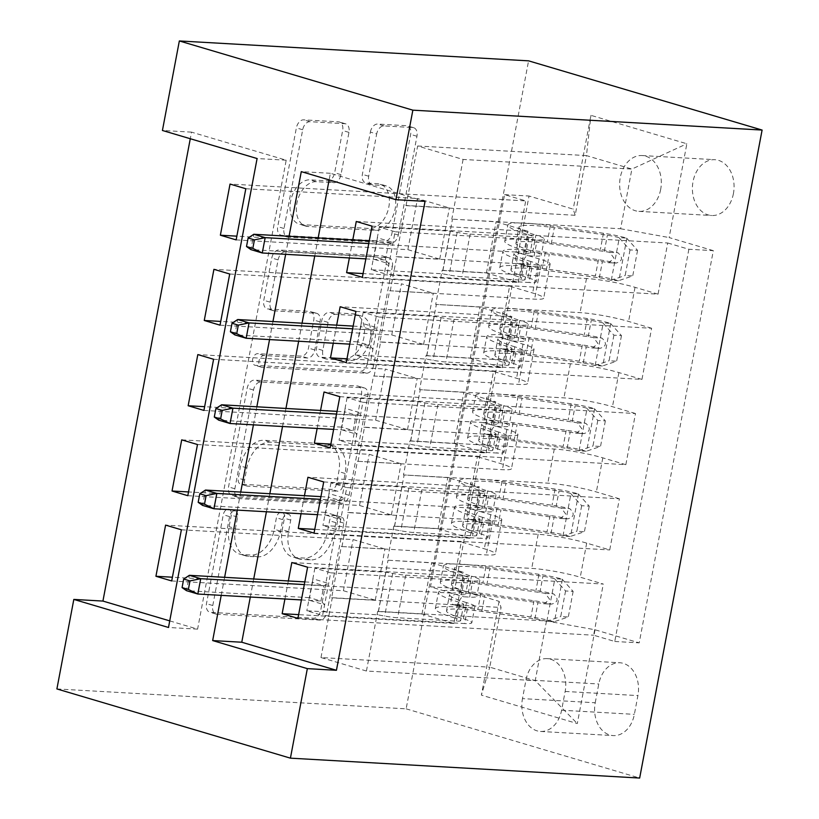 <?xml version="1.0" encoding="UTF-8"?>
<svg xmlns="http://www.w3.org/2000/svg" width="819" height="819" viewBox="0 0 819 819"><rect width="100%" height="100%" fill="white"/><g stroke="black" fill="none" stroke-linecap="round" stroke-linejoin="round"><path stroke-width="0.61" stroke-dasharray="4.09 3.07" d="M334.654 515.161A5.999 3.941 -73.5 0 1 335.247 515.264A5.999 3.941 -73.5 0 1 337.541 521.242L320.741 610.165A8.579 5.641 -73.5 0 1 313.452 618.212L210.606 612.356A8.579 5.641 -73.5 0 1 209.756 612.202A8.579 5.641 -73.5 0 1 206.48 603.664L223.28 514.741A5.999 3.941 -73.5 0 1 228.388 509.111A5.999 3.941 -73.5 0 1 228.982 509.213A5.999 3.941 -73.5 0 1 231.275 515.192L229.105 526.699A27.436 18.038 -73.5 0 0 239.588 554.053A27.436 18.038 -73.5 0 0 242.322 554.524L250.89 555.016A27.436 18.038 -73.5 0 0 274.242 529.269L276.412 517.762A5.999 3.941 -73.5 0 1 281.521 512.131A5.999 3.941 -73.5 0 1 282.115 512.244A5.999 3.941 -73.5 0 1 284.408 518.222L282.238 529.729A27.436 18.038 -73.5 0 0 292.721 557.074A27.436 18.038 -73.5 0 0 295.454 557.555L304.033 558.036A27.436 18.038 -73.5 0 0 327.375 532.299L329.545 520.792A5.999 3.941 -73.5 0 1 334.654 515.161M235.411 528.572A27.436 18.038 -73.5 0 0 245.895 555.917A27.436 18.038 -73.5 0 0 248.638 556.398L257.207 556.879A27.436 18.038 -73.5 0 0 280.548 531.142L282.719 519.635A5.999 3.941 -73.5 0 1 287.827 514.004A5.999 3.941 -73.5 0 1 288.431 514.107A5.999 3.941 -73.5 0 1 290.725 520.096L288.544 531.603A27.436 18.038 -73.5 0 0 299.037 558.947A27.436 18.038 -73.5 0 0 301.771 559.418L310.34 559.909A27.436 18.038 -73.5 0 0 333.681 534.172L335.862 522.665A5.999 3.941 -73.5 0 1 340.96 517.035A5.999 3.941 -73.5 0 1 341.564 517.137A5.999 3.941 -73.5 0 1 343.857 523.116L327.057 612.039A8.579 5.641 -73.5 0 1 319.758 620.085L216.922 614.23A8.579 5.641 -73.5 0 1 216.062 614.076A8.579 5.641 -73.5 0 1 212.786 605.528L229.586 516.615A5.999 3.941 -73.5 0 1 234.695 510.984A5.999 3.941 -73.5 0 1 235.299 511.087A5.999 3.941 -73.5 0 1 237.592 517.065L235.411 528.572L229.105 526.699M733.425 193.591A27.948 20.813 93.3 0 1 711.639 215.51A27.948 20.813 93.3 0 1 693.038 181.613A27.948 20.813 93.3 0 1 714.823 159.695A27.948 20.813 93.3 0 1 733.425 193.591M660.667 189.445A27.948 20.813 93.3 0 1 638.881 211.363A27.948 20.813 93.3 0 1 620.28 177.477A27.948 20.813 93.3 0 1 642.065 155.549A27.948 20.813 93.3 0 1 660.667 189.445M370.362 132.094A8.579 5.641 -73.5 0 1 377.661 124.048L406.511 125.696A8.579 5.641 -73.5 0 1 407.371 125.839A8.579 5.641 -73.5 0 1 410.647 134.388L391.984 233.139A8.579 5.641 -73.5 0 1 384.684 241.185L281.849 235.329A8.579 5.641 -73.5 0 1 280.989 235.186A8.579 5.641 -73.5 0 1 277.713 226.638L296.376 127.877A8.579 5.641 -73.5 0 1 303.675 119.84L338.523 121.826A8.579 5.641 -73.5 0 1 339.373 121.97A8.579 5.641 -73.5 0 1 342.649 130.518L334.664 172.778A8.579 5.641 -73.5 0 1 327.375 180.825L310.094 179.842A22.932 15.08 -73.5 0 0 290.95 199.641A22.932 15.08 -73.5 0 0 299.344 224.211A22.932 15.08 -73.5 0 0 301.627 224.611L369.328 228.47A22.932 15.08 -73.5 0 0 388.472 208.671A22.932 15.08 -73.5 0 0 380.077 184.091A22.932 15.08 -73.5 0 0 377.794 183.691L366.513 183.057A8.579 5.641 -73.5 0 1 365.653 182.903A8.579 5.641 -73.5 0 1 362.377 174.355L370.362 132.094L376.679 133.968A8.579 5.641 -73.5 0 1 383.968 125.921L412.817 127.559A8.579 5.641 -73.5 0 1 413.677 127.713A8.579 5.641 -73.5 0 1 416.953 136.261L398.29 235.012A8.579 5.641 -73.5 0 1 391.001 243.059L288.155 237.203A8.579 5.641 -73.5 0 1 287.305 237.049A8.579 5.641 -73.5 0 1 284.029 228.501L302.692 129.75A8.579 5.641 -73.5 0 1 309.981 121.703L344.83 123.689A8.579 5.641 -73.5 0 1 345.69 123.843A8.579 5.641 -73.5 0 1 348.966 132.391L340.98 174.652A8.579 5.641 -73.5 0 1 333.681 182.698L316.4 181.705L310.094 179.842M56.9 688.943L406.142 708.834L528.583 60.841M169.738 620.884L197.594 629.135L286.2 160.196L191.533 132.135L190.284 138.728M191.533 132.135L162.428 130.477M357.33 385.974A8.579 5.641 -73.5 0 1 358.19 386.118A8.579 5.641 -73.5 0 1 361.466 394.666L342.803 493.417A8.579 5.641 -73.5 0 1 335.503 501.463L232.668 495.608A8.579 5.641 -73.5 0 1 231.808 495.454A8.579 5.641 -73.5 0 1 228.532 486.916L247.195 388.155A8.579 5.641 -73.5 0 1 254.494 380.118L357.33 385.974L363.646 387.837A8.579 5.641 -73.5 0 1 364.496 387.991A8.579 5.641 -73.5 0 1 367.772 396.539L349.109 495.29A8.579 5.641 -73.5 0 1 341.82 503.337L238.984 497.481A8.579 5.641 -73.5 0 1 238.124 497.328A8.579 5.641 -73.5 0 1 234.848 488.779L253.511 390.028A8.579 5.641 -73.5 0 1 260.8 381.982L363.646 387.837M367.393 363.278L386.056 264.527A8.579 5.641 -73.5 0 0 382.78 255.978A8.579 5.641 -73.5 0 0 381.92 255.835L279.084 249.979A8.579 5.641 -73.5 0 0 271.785 258.016L263.8 300.286A8.579 5.641 -73.5 0 0 267.076 308.824A8.579 5.641 -73.5 0 0 267.936 308.978L309.643 311.353A8.579 5.641 -73.5 0 1 310.493 311.496A8.579 5.641 -73.5 0 1 313.769 320.045L308.476 348.085A8.579 5.641 -73.5 0 1 301.177 356.132L257.76 353.654A5.999 3.941 -73.5 0 0 252.743 358.835A5.999 3.941 -73.5 0 0 254.944 365.264A5.999 3.941 -73.5 0 0 255.548 365.366L360.094 371.324A8.579 5.641 -73.5 0 0 367.393 363.278L373.699 365.151L392.362 266.4L386.056 264.527M372.041 226.157L667.731 242.997L658.056 294.154L362.377 277.313M355.927 311.415L651.617 328.255L641.953 379.412L346.263 362.571M339.824 396.683L635.503 413.523L625.839 464.68L330.149 447.839M323.71 481.941L619.399 498.781L609.725 549.938L586.691 543.11A34.941 4.023 10.7 0 0 538.165 534.305L393.816 526.085L387.367 560.186L431.654 562.858L463.523 572.307L291.82 562.53M314.046 533.097L609.725 549.938M171.703 580.947L343.417 590.724L375.286 600.173L331.634 597.686L341.298 546.529L486.281 554.934A34.941 4.023 10.7 0 0 495.372 553.941A34.941 4.023 10.7 0 0 484.316 548.781L461.281 541.953L451.617 593.11L172.41 577.211M461.281 541.953L165.592 525.112M341.933 546.713L348.372 512.612L492.721 520.833A34.941 4.023 10.7 0 0 501.812 519.84A34.941 4.023 10.7 0 0 490.765 514.68L467.731 507.852L188.524 491.943M467.731 507.852L477.395 456.685L181.705 439.854M203.931 410.421L375.634 420.198L407.504 429.647L363.851 427.16L373.515 376.003L518.499 384.408A34.941 4.023 10.7 0 0 527.59 383.415A34.941 4.023 10.7 0 0 516.543 378.255L493.499 371.427L483.834 422.584L204.637 406.685M493.499 371.427L197.819 354.586M220.035 325.163L391.748 334.94L423.618 344.389L379.965 341.902L389.629 290.745L534.612 299.15A34.941 4.023 10.7 0 0 543.703 298.157A34.941 4.023 10.7 0 0 532.647 292.997L509.613 286.169L499.948 337.326L220.741 321.427M509.613 286.169L213.923 269.328M651.617 328.255L628.582 321.427A34.941 4.023 10.7 0 0 580.057 312.623L435.698 304.402L479.985 307.074L511.855 316.523L340.151 306.746M658.056 294.154L635.022 287.326A34.941 4.023 -169.3 0 0 586.496 278.511L442.147 270.29L435.698 304.402M635.503 413.523L612.469 406.695A34.941 4.023 10.7 0 0 563.943 397.88L419.594 389.66L463.882 392.332L495.751 401.781L324.037 392.004M641.953 379.412L618.918 372.584A34.941 4.023 -169.3 0 0 570.382 363.779L426.034 355.559L419.594 389.66M619.399 498.781L596.355 491.953A34.941 4.023 10.7 0 0 547.829 483.149L403.48 474.928L447.768 477.6L479.637 487.049L307.934 477.262M625.839 464.68L602.804 457.852A34.941 4.023 -169.3 0 0 554.279 449.037L409.93 440.817L403.48 474.928M425.051 201.351L330.374 173.29L329.136 179.893M318.161 237.94L314.752 255.978M302.057 323.198L298.648 341.236M285.944 408.456L282.535 426.494M269.83 493.724L266.421 511.762M253.716 578.982L250.317 597.02M288.339 580.958L284.93 598.996M304.453 495.69L301.044 513.728M320.557 410.432L317.148 428.47M336.67 325.174L333.261 343.212M352.784 239.906L349.375 257.944M595.229 702.753L598.781 683.998A27.078 20.168 93.3 0 1 619.881 662.766A27.078 20.168 93.3 0 1 637.909 695.597L634.367 714.352A27.078 20.168 93.3 0 1 613.257 735.595A27.078 20.168 93.3 0 1 595.229 702.753L522.471 698.617L526.023 679.852A27.078 20.168 93.3 0 1 547.123 658.619A27.078 20.168 93.3 0 1 565.151 691.451L561.609 710.216A27.078 20.168 93.3 0 1 540.499 731.449A27.078 20.168 93.3 0 1 522.471 698.617M406.142 708.834L639.659 778.05M667.731 242.997L688.871 249.263L713.318 250.655L639.209 642.864L595.024 629.77L546.498 620.956L377.702 611.343L366.431 671.027L535.227 680.64L489.782 667.168L501.064 607.483L499.099 601.33L454.924 588.237L529.033 196.028L573.208 209.121L575.173 215.284L586.445 155.6L631.889 169.062L620.607 228.747L451.812 219.134L496.099 221.806L527.968 231.255L356.265 221.478M713.318 250.655L669.133 237.561L686.854 143.775L590.929 115.336L573.208 209.121M499.099 601.33L481.377 695.116L577.303 723.556L595.024 629.77M390.264 290.929L396.703 256.828L541.052 265.049L534.612 299.15M374.15 376.187L380.6 342.086L524.948 350.307L518.499 384.408M187.817 495.69L359.531 505.466L391.4 514.916L347.747 512.428L357.412 461.271L502.395 469.676A34.941 4.023 10.7 0 0 511.476 468.683A34.941 4.023 10.7 0 0 500.429 463.513L477.395 456.685M358.036 461.455L364.486 427.354L508.834 435.575L502.395 469.676M307.596 567.209L603.286 584.039L580.251 577.211A34.941 4.023 10.7 0 0 531.726 568.406L387.367 560.186M451.617 593.11L430.477 586.844L504.586 194.635L525.726 200.901L230.037 184.06M541.052 265.049A34.941 4.023 -169.3 0 0 550.143 264.046A34.941 4.023 -169.3 0 0 539.097 258.886L516.062 252.057L525.726 200.901M499.948 337.326L522.983 344.154A34.941 4.023 -169.3 0 1 534.039 349.314A34.941 4.023 -169.3 0 1 524.948 350.307M483.834 422.584L506.869 429.412A34.941 4.023 -169.3 0 1 517.925 434.572A34.941 4.023 -169.3 0 1 508.834 435.575M688.871 249.263L614.762 641.472L593.621 635.206L603.286 584.039M236.148 239.895L407.862 249.672L439.731 259.121L396.079 256.634L417.649 145.987L463.093 159.449L631.889 169.062L686.854 143.775M463.093 159.449L451.812 219.134M546.498 620.956L535.227 680.64L577.303 723.556M366.431 671.027L320.987 657.555L489.782 667.168L481.377 695.116M320.987 657.555L332.268 597.87L501.064 607.483M289.056 236.281L285.647 254.32M272.952 321.539L269.543 339.578M256.838 406.808L253.429 424.846M240.725 492.065L237.315 510.104M224.621 577.323L221.212 595.362M417.649 145.987L586.445 155.6L590.929 115.336M406.367 205.671L575.173 215.284M442.147 270.29L442.782 270.485L452.446 219.328M426.034 355.559L426.668 355.743L436.332 304.586M409.93 440.817L410.554 441.011L420.219 389.844M393.816 526.085L394.451 526.269L404.115 475.112M377.702 611.343L378.337 611.527L388.001 560.37M331.634 597.686L332.268 597.87M347.747 512.428L348.372 512.612M363.851 427.16L364.486 427.354M379.965 341.902L380.6 342.086M396.079 256.634L396.703 256.828M197.594 629.135L168.489 627.477M286.2 160.196L257.094 158.538M330.374 173.29L301.279 171.632M378.337 611.527L421.99 614.015L453.859 623.464L463.523 572.307M421.99 614.015L431.654 562.858M297.932 618.365L593.621 635.206M614.762 641.472L639.209 642.864M453.859 623.464L298.638 614.629M430.477 586.844L454.924 588.237M181.378 529.791L353.081 539.567L384.95 549.017L341.298 546.529M375.286 600.173L384.95 549.017M343.417 590.724L353.081 539.567M516.062 252.057L236.855 236.159M394.451 526.269L438.104 528.757L447.768 477.6M438.104 528.757L469.973 538.206L479.637 487.049M469.973 538.206L314.752 529.361M197.481 444.522L369.195 454.31L401.064 463.749L357.412 461.271M391.4 514.916L401.064 463.749M359.531 505.466L369.195 454.31M407.504 429.647L417.178 378.491L373.515 376.003M375.634 420.198L385.299 369.041L417.178 378.491M213.595 359.265L385.299 369.041M410.554 441.011L454.207 443.488L486.087 452.938L330.856 444.103M486.087 452.938L495.751 401.781M454.207 443.488L463.882 392.332M423.618 344.389L433.282 293.233L389.629 290.745M391.748 334.94L401.412 283.783L433.282 293.233M229.709 274.007L401.412 283.783M426.668 355.743L470.321 358.231L502.19 367.68L346.969 358.835M502.19 367.68L511.855 316.523M470.321 358.231L479.985 307.074M439.731 259.121L449.396 207.965L405.743 205.477M407.862 249.672L417.526 198.515L449.396 207.965M504.586 194.635L529.033 196.028M245.813 188.739L417.526 198.515M442.782 270.485L486.435 272.973L518.304 282.412L363.083 273.577M620.607 228.747L669.133 237.561M518.304 282.412L527.968 231.255M486.435 272.973L496.099 221.806M336.548 483.763A5.999 3.941 -73.5 0 1 331.439 489.393L241.165 484.244A5.999 3.941 -73.5 0 1 240.571 484.142A5.999 3.941 -73.5 0 1 238.278 478.163L240.571 466.031A27.436 18.038 -73.5 0 1 263.913 440.284L325.614 443.806A27.436 18.038 -73.5 0 1 328.347 444.277A27.436 18.038 -73.5 0 1 338.841 471.621L336.548 483.763L342.854 485.626A5.999 3.941 -73.5 0 1 337.745 491.257L331.439 489.393M342.854 485.626L345.147 473.495A27.436 18.038 -73.5 0 0 334.664 446.15A27.436 18.038 -73.5 0 0 331.92 445.669L270.219 442.158A27.436 18.038 -73.5 0 0 246.877 467.895L244.584 480.036A5.999 3.941 -73.5 0 0 246.877 486.015A5.999 3.941 -73.5 0 0 247.481 486.117L337.745 491.257M373.699 365.151A8.579 5.641 -73.5 0 1 366.41 373.198L261.855 367.24A5.999 3.941 -73.5 0 1 261.261 367.137A5.999 3.941 -73.5 0 1 259.06 360.708A5.999 3.941 -73.5 0 1 264.066 355.528L307.494 357.995A8.579 5.641 -73.5 0 0 314.783 349.959L320.086 321.918A8.579 5.641 -73.5 0 0 316.81 313.37A8.579 5.641 -73.5 0 0 315.95 313.227L274.242 310.851A8.579 5.641 -73.5 0 1 273.392 310.698A8.579 5.641 -73.5 0 1 270.116 302.15L278.102 259.889A8.579 5.641 -73.5 0 1 285.391 251.842L388.226 257.698A8.579 5.641 -73.5 0 1 389.086 257.852A8.579 5.641 -73.5 0 1 392.362 266.4M352.917 313.82A22.932 15.08 -73.5 0 1 355.211 314.209A22.932 15.08 -73.5 0 1 363.605 338.79A22.932 15.08 -73.5 0 1 344.461 358.589L320.608 357.238A8.579 5.641 -73.5 0 1 319.748 357.084A8.579 5.641 -73.5 0 1 316.472 348.536L321.775 320.505A8.579 5.641 -73.5 0 1 329.064 312.459L352.917 313.82L359.234 315.684A22.932 15.08 -73.5 0 1 361.517 316.083A22.932 15.08 -73.5 0 1 369.912 340.663A22.932 15.08 -73.5 0 1 350.767 360.462L344.461 358.589M359.234 315.684L335.38 314.332A8.579 5.641 -73.5 0 0 328.081 322.369L322.788 350.409A8.579 5.641 -73.5 0 0 326.064 358.957A8.579 5.641 -73.5 0 0 326.914 359.101L350.767 360.462M316.4 181.705A22.932 15.08 -73.5 0 0 297.256 201.515A22.932 15.08 -73.5 0 0 305.651 226.085A22.932 15.08 -73.5 0 0 307.944 226.484L375.645 230.344A22.932 15.08 -73.5 0 0 394.789 210.534A22.932 15.08 -73.5 0 0 386.394 185.964A22.932 15.08 -73.5 0 0 384.101 185.565L372.819 184.92A8.579 5.641 -73.5 0 1 371.969 184.777A8.579 5.641 -73.5 0 1 368.693 176.228L376.679 133.968M461.865 607.012A5.242 3.45 -73.5 0 1 461.343 606.92A5.242 3.45 -73.5 0 1 459.336 601.699A5.242 3.45 -73.5 0 1 463.8 596.785L469.635 597.112A27.518 3.174 10.7 0 0 476.791 596.334A27.518 3.174 10.7 0 0 468.396 592.362L471.457 576.156A27.518 3.174 -169.3 0 1 479.852 580.128A27.518 3.174 -169.3 0 1 472.696 580.917L330.661 572.829L322.604 615.458L464.639 623.546L467.7 607.35L461.865 607.012L453.665 604.586L459.5 604.913A16.165 1.863 10.7 0 0 463.697 604.453A16.165 1.863 10.7 0 0 458.773 602.119L455.712 618.325A16.165 1.863 -169.3 0 1 460.636 620.659A16.165 1.863 -169.3 0 1 456.439 621.119L397.635 617.761A18.98 2.191 10.7 0 1 384.674 616.062L377.835 614.823L306.828 610.779L322.604 615.458M562.121 579.135L573.136 591.4L565.571 590.97L554.545 578.705L562.121 579.135A23.147 2.672 10.7 0 0 538.994 574.314L485.913 566.809A66.83 7.709 10.7 0 0 443.386 566.042A66.83 7.709 10.7 0 0 463.769 575.696L460.708 591.891A16.165 1.863 -169.3 0 1 465.632 594.225A16.165 1.863 -169.3 0 1 461.425 594.686L455.589 594.348A5.242 3.45 106.5 0 0 451.136 599.273A5.242 3.45 106.5 0 0 453.142 604.494A5.242 3.45 106.5 0 0 453.665 604.586M573.136 591.4L568.304 616.983L554.064 621.764A23.147 2.672 10.7 0 0 530.947 616.942L477.856 609.438A66.83 7.709 10.7 0 0 435.329 608.681A66.83 7.709 10.7 0 0 455.712 618.325M554.064 621.764L546.498 621.334A11.794 1.362 10.7 0 0 534.879 618.918L481.787 611.414A55.467 6.398 10.7 0 0 446.488 610.79A55.467 6.398 10.7 0 0 463.4 618.795A27.518 3.174 -169.3 0 1 471.795 622.768A27.518 3.174 -169.3 0 1 464.639 623.546M554.545 578.705A11.794 1.362 10.7 0 0 542.925 576.289L489.844 568.785A55.467 6.398 10.7 0 0 454.545 568.151A55.467 6.398 10.7 0 0 471.457 576.156M463.769 575.696A16.165 1.863 -169.3 0 1 468.693 578.019A16.165 1.863 -169.3 0 1 464.486 578.48L405.692 575.133A18.98 2.191 -169.3 0 1 392.731 573.433L385.892 572.194L314.875 568.151L330.661 572.829M565.571 590.97L560.728 616.543L568.304 616.983M546.498 621.334L560.728 616.543M463.4 618.795L466.461 602.589A27.518 3.174 -169.3 0 1 474.856 606.562A27.518 3.174 -169.3 0 1 467.7 607.35M460.708 591.891A66.83 7.709 -169.3 0 1 440.325 582.248A66.83 7.709 -169.3 0 1 482.852 583.005L535.933 590.509A23.147 2.672 -169.3 0 1 553.603 593.888C558.783 598.791 558.138 602.2 551.678 604.115A23.147 2.672 10.7 0 0 534.008 600.747L480.917 593.232A66.83 7.709 10.7 0 0 438.39 592.475A66.83 7.709 10.7 0 0 458.773 602.119M466.461 602.589A55.467 6.398 -169.3 0 1 449.549 594.584A55.467 6.398 -169.3 0 1 484.848 595.218L537.94 602.723A11.794 1.362 -169.3 0 1 543.304 603.644L544.369 603.777L549.569 599.201L545.229 593.406A11.794 1.362 10.7 0 0 539.864 592.495L486.783 584.981A55.467 6.398 10.7 0 0 451.484 584.356A55.467 6.398 10.7 0 0 468.396 592.362M314.875 568.151L312.868 578.808L328.644 583.486L323.833 585.698L312.469 582.329L309.572 597.675L320.935 601.044L323.833 585.698L304.31 584.582M301.412 599.938L320.935 601.044L324.611 604.801L308.835 600.122L306.828 610.779M544.369 603.787L551.678 604.115L543.304 603.644M385.892 572.194L377.835 614.823M304.822 581.899L312.469 582.329L312.868 578.808L308.835 600.122L309.572 597.675L186.466 590.663L189.363 575.317M477.979 521.754A5.242 3.45 -73.5 0 1 477.457 521.662A5.242 3.45 -73.5 0 1 475.45 516.441A5.242 3.45 -73.5 0 1 479.914 511.517L485.749 511.855A27.518 3.174 10.7 0 0 492.905 511.066A27.518 3.174 10.7 0 0 484.51 507.094L487.571 490.898A27.518 3.174 -169.3 0 1 495.966 494.871A27.518 3.174 -169.3 0 1 488.81 495.659L346.765 487.561L338.708 530.2L480.753 538.288L483.814 522.082L477.979 521.754L469.768 519.318L475.604 519.655A16.165 1.863 10.7 0 0 479.811 519.195A16.165 1.863 10.7 0 0 474.877 516.861L471.816 533.056A16.165 1.863 -169.3 0 1 476.75 535.391A16.165 1.863 -169.3 0 1 472.543 535.851L413.738 532.504A18.98 2.191 10.7 0 1 400.788 530.804L393.949 529.565L322.932 525.522L338.708 530.2M578.234 493.867L589.24 506.142L581.674 505.702L570.659 493.437L578.234 493.867A23.147 2.672 10.7 0 0 555.108 489.045L502.016 481.541A66.83 7.709 10.7 0 0 459.5 480.784A66.83 7.709 10.7 0 0 479.873 490.427L476.812 506.633A16.165 1.863 -169.3 0 1 481.746 508.957A16.165 1.863 -169.3 0 1 477.538 509.418L471.703 509.09A5.242 3.45 106.5 0 0 467.25 514.004A5.242 3.45 106.5 0 0 469.246 519.226A5.242 3.45 106.5 0 0 469.768 519.318M589.24 506.142L584.408 531.715L570.178 536.496A23.147 2.672 10.7 0 0 547.051 531.685L493.97 524.17A66.83 7.709 10.7 0 0 451.443 523.413A66.83 7.709 10.7 0 0 471.816 533.056M570.178 536.496L562.602 536.066A11.794 1.362 10.7 0 0 550.982 533.66L497.901 526.156A55.467 6.398 10.7 0 0 462.602 525.522A55.467 6.398 10.7 0 0 479.514 533.527A27.518 3.174 -169.3 0 1 487.909 537.499A27.518 3.174 -169.3 0 1 480.753 538.288M570.659 493.437A11.794 1.362 10.7 0 0 559.039 491.031L505.958 483.517A55.467 6.398 10.7 0 0 470.659 482.893A55.467 6.398 10.7 0 0 487.571 490.898M479.873 490.427A16.165 1.863 -169.3 0 1 484.807 492.762A16.165 1.863 -169.3 0 1 480.599 493.222L421.795 489.875A18.98 2.191 -169.3 0 1 408.835 488.175L401.996 486.936L330.989 482.893L346.765 487.561M581.674 505.702L576.842 531.285L584.408 531.715M562.602 536.066L576.842 531.285M479.514 533.527L482.575 517.332A27.518 3.174 -169.3 0 1 490.97 521.304A27.518 3.174 -169.3 0 1 483.814 522.082M476.812 506.633A66.83 7.709 -169.3 0 1 456.439 496.979A66.83 7.709 -169.3 0 1 498.966 497.747L552.047 505.251A23.147 2.672 -169.3 0 1 569.717 508.63C574.887 513.523 574.242 516.943 567.782 518.857A23.147 2.672 10.7 0 0 550.112 515.479L497.031 507.975A66.83 7.709 10.7 0 0 454.504 507.217A66.83 7.709 10.7 0 0 474.877 516.861M482.575 517.332A55.467 6.398 -169.3 0 1 465.663 509.326A55.467 6.398 -169.3 0 1 500.962 509.95L554.043 517.465A11.794 1.362 -169.3 0 1 559.408 518.376L560.472 518.519L565.683 513.943L561.343 508.149A11.794 1.362 10.7 0 0 555.978 507.227L502.897 499.723A55.467 6.398 10.7 0 0 467.598 499.088A55.467 6.398 10.7 0 0 484.51 507.094M330.989 482.893L328.972 493.55L344.758 498.218L339.946 500.44L328.583 497.072L325.686 512.418L337.039 515.786L339.946 500.44L320.424 499.324M317.526 514.67L337.039 515.786L340.724 519.543L324.948 514.864L322.932 525.522M560.472 518.519L567.782 518.857L559.408 518.376M401.996 486.936L393.949 529.565M320.935 496.631L328.583 497.072L328.972 493.55L324.948 514.864L325.686 512.418L202.58 505.405L205.477 490.059M494.082 436.486A5.242 3.45 -73.5 0 1 493.56 436.404A5.242 3.45 -73.5 0 1 491.564 431.173A5.242 3.45 -73.5 0 1 496.017 426.259L501.852 426.586A27.518 3.174 10.7 0 0 509.008 425.808A27.518 3.174 10.7 0 0 500.624 421.836L503.685 405.64A27.518 3.174 -169.3 0 1 512.07 409.602A27.518 3.174 -169.3 0 1 504.913 410.391L362.878 402.303L354.822 444.932L496.857 453.02L499.918 436.824L494.082 436.486L485.882 434.06L491.717 434.387A16.165 1.863 10.7 0 0 495.925 433.927A16.165 1.863 10.7 0 0 490.99 431.603L487.929 447.798A16.165 1.863 -169.3 0 1 492.864 450.133A16.165 1.863 -169.3 0 1 488.656 450.593L429.852 447.246A18.98 2.191 10.7 0 1 416.891 445.546L410.053 444.297L339.046 440.253L354.822 444.932M594.338 408.609L605.354 420.874L597.788 420.444L586.773 408.179L594.338 408.609A23.147 2.672 10.7 0 0 571.222 403.787L518.13 396.283A66.83 7.709 10.7 0 0 475.604 395.516A66.83 7.709 10.7 0 0 495.986 405.17L492.925 421.365A16.165 1.863 -169.3 0 1 497.85 423.699A16.165 1.863 -169.3 0 1 493.652 424.16L487.817 423.822A5.242 3.45 106.5 0 0 483.353 428.746A5.242 3.45 106.5 0 0 485.36 433.968A5.242 3.45 106.5 0 0 485.882 434.06M605.354 420.874L600.522 446.457L586.281 451.238A23.147 2.672 10.7 0 0 563.165 446.416L510.073 438.912A66.83 7.709 10.7 0 0 467.557 438.155A66.83 7.709 10.7 0 0 487.929 447.798M586.281 451.238L578.716 450.808A11.794 1.362 10.7 0 0 567.096 448.402L514.004 440.888A55.467 6.398 10.7 0 0 478.705 440.264A55.467 6.398 10.7 0 0 495.628 448.269A27.518 3.174 -169.3 0 1 504.013 452.242A27.518 3.174 -169.3 0 1 496.857 453.02M586.773 408.179A11.794 1.362 10.7 0 0 575.153 405.763L522.061 398.259A55.467 6.398 10.7 0 0 486.762 397.624A55.467 6.398 10.7 0 0 503.685 405.64M495.986 405.17A16.165 1.863 -169.3 0 1 500.911 407.504A16.165 1.863 -169.3 0 1 496.713 407.964L437.909 404.606A18.98 2.191 -169.3 0 1 424.948 402.907L418.11 401.668L347.102 397.624L362.878 402.303M597.788 420.444L592.956 446.027L600.522 446.457M578.716 450.808L592.956 446.027M495.628 448.269L498.689 432.063A27.518 3.174 -169.3 0 1 507.074 436.036A27.518 3.174 -169.3 0 1 499.918 436.824M492.925 421.365A66.83 7.709 -169.3 0 1 472.543 411.722A66.83 7.709 -169.3 0 1 515.069 412.479L568.161 419.983A23.147 2.672 -169.3 0 1 585.831 423.362C591.001 428.265 590.356 431.674 583.896 433.599A23.147 2.672 10.7 0 0 566.226 430.221L513.134 422.706A66.83 7.709 10.7 0 0 470.618 421.949A66.83 7.709 10.7 0 0 490.99 431.603M498.689 432.063A55.467 6.398 -169.3 0 1 481.767 424.058A55.467 6.398 -169.3 0 1 517.065 424.692L570.157 432.197A11.794 1.362 -169.3 0 1 575.522 433.118L576.586 433.251L581.787 428.685L577.456 422.891A11.794 1.362 10.7 0 0 572.092 421.969L519 414.455A55.467 6.398 10.7 0 0 483.701 413.83A55.467 6.398 10.7 0 0 500.624 421.836M347.102 397.624L345.086 408.282L360.862 412.96L356.05 415.172L344.697 411.803L341.789 427.149L353.153 430.518L356.05 415.172L336.537 414.066M333.63 429.412L353.153 430.518L356.838 434.275L341.062 429.596L339.046 440.253M576.586 433.261L583.896 433.599L575.522 433.118M418.11 401.668L410.053 444.297M337.039 411.373L344.697 411.803L345.086 408.282L341.062 429.596L341.789 427.149L218.693 420.147L221.591 404.791M510.196 351.228A5.242 3.45 -73.5 0 1 509.674 351.136A5.242 3.45 -73.5 0 1 507.667 345.915A5.242 3.45 -73.5 0 1 512.131 341.001L517.966 341.328A27.518 3.174 10.7 0 0 525.122 340.54A27.518 3.174 10.7 0 0 516.728 336.578L519.789 320.372A27.518 3.174 -169.3 0 1 528.183 324.344A27.518 3.174 -169.3 0 1 521.027 325.133L378.992 317.045L370.935 359.674L512.97 367.762L516.031 351.556L510.196 351.228L501.996 348.792L507.831 349.129A16.165 1.863 10.7 0 0 512.029 348.669A16.165 1.863 10.7 0 0 507.104 346.335L504.043 362.53A16.165 1.863 -169.3 0 1 508.968 364.864A16.165 1.863 -169.3 0 1 504.77 365.325L445.966 361.978A18.98 2.191 10.7 0 1 433.005 360.278L426.167 359.039L355.159 354.996L370.935 359.674M610.452 323.341L621.467 335.616L613.902 335.186L602.886 322.911L610.452 323.341A23.147 2.672 10.7 0 0 587.325 318.53L534.244 311.015A66.83 7.709 10.7 0 0 491.717 310.258A66.83 7.709 10.7 0 0 512.1 319.901L509.039 336.107A16.165 1.863 -169.3 0 1 513.963 338.442A16.165 1.863 -169.3 0 1 509.756 338.892L503.92 338.564A5.242 3.45 106.5 0 0 499.467 343.478A5.242 3.45 106.5 0 0 501.474 348.71A5.242 3.45 106.5 0 0 501.996 348.792M621.467 335.616L616.635 361.189L602.395 365.98A23.147 2.672 10.7 0 0 579.279 361.159L526.187 353.644A66.83 7.709 10.7 0 0 483.66 352.887A66.83 7.709 10.7 0 0 504.043 362.53M602.395 365.98L594.829 365.55A11.794 1.362 10.7 0 0 583.21 363.134L530.118 355.63A55.467 6.398 10.7 0 0 494.819 354.996A55.467 6.398 10.7 0 0 511.732 363.001A27.518 3.174 -169.3 0 1 520.126 366.973A27.518 3.174 -169.3 0 1 512.97 367.762M602.886 322.911A11.794 1.362 10.7 0 0 591.257 320.505L538.175 313.001A55.467 6.398 10.7 0 0 502.876 312.367A55.467 6.398 10.7 0 0 519.789 320.372M512.1 319.901A16.165 1.863 -169.3 0 1 517.024 322.236A16.165 1.863 -169.3 0 1 512.817 322.696L454.023 319.349A18.98 2.191 -169.3 0 1 441.062 317.649L434.224 316.41L363.206 312.367L378.992 317.045M613.902 335.186L609.07 360.759L616.635 361.189M594.829 365.55L609.07 360.759M511.732 363.001L514.793 346.806A27.518 3.174 -169.3 0 1 523.187 350.778A27.518 3.174 -169.3 0 1 516.031 351.556M509.039 336.107A66.83 7.709 -169.3 0 1 488.656 326.453A66.83 7.709 -169.3 0 1 531.183 327.221L584.264 334.725A23.147 2.672 -169.3 0 1 601.934 338.104C607.114 343.007 606.469 346.417 600.01 348.331A23.147 2.672 10.7 0 0 582.34 344.953L529.248 337.448A66.83 7.709 10.7 0 0 486.721 336.691A66.83 7.709 10.7 0 0 507.104 346.335M514.793 346.806A55.467 6.398 -169.3 0 1 497.88 338.8A55.467 6.398 -169.3 0 1 533.179 339.424L586.271 346.939A11.794 1.362 -169.3 0 1 591.635 347.86L592.7 347.993L597.901 343.417L593.56 337.623A11.794 1.362 10.7 0 0 588.196 336.701L535.114 329.197A55.467 6.398 10.7 0 0 499.815 328.562A55.467 6.398 10.7 0 0 516.728 336.578M363.206 312.367L361.199 323.024L376.975 327.702L372.164 329.914L360.8 326.546L357.903 341.892L369.267 345.26L372.164 329.914L352.641 328.798M349.744 344.144L369.267 345.26L372.952 349.017L357.166 344.338L355.159 354.996M592.7 347.993L600.01 348.331L591.635 347.86M434.224 316.41L426.167 359.039M353.153 326.105L360.8 326.546L361.199 323.024L357.166 344.338L357.903 341.892L234.797 334.879L237.694 319.533M526.31 265.97A5.242 3.45 -73.5 0 1 525.788 265.878A5.242 3.45 -73.5 0 1 523.781 260.647A5.242 3.45 -73.5 0 1 528.245 255.733L534.08 256.071A27.518 3.174 10.7 0 0 541.236 255.282A27.518 3.174 10.7 0 0 532.841 251.31L535.902 235.114A27.518 3.174 -169.3 0 1 544.297 239.087A27.518 3.174 -169.3 0 1 537.141 239.865L395.096 231.777L387.039 274.406L529.084 282.494L532.145 266.298L526.31 265.97L518.099 263.534L523.935 263.861A16.165 1.863 10.7 0 0 528.142 263.411A16.165 1.863 10.7 0 0 523.208 261.077L520.147 277.272A16.165 1.863 -169.3 0 1 525.081 279.607A16.165 1.863 -169.3 0 1 520.874 280.067L462.07 276.72A18.98 2.191 10.7 0 1 449.119 275.02L442.28 273.771L371.263 269.727L387.039 274.406M626.566 238.083L637.571 250.348L630.006 249.918L618.99 237.653L626.566 238.083A23.147 2.672 10.7 0 0 603.439 233.261L550.358 225.757A66.83 7.709 10.7 0 0 507.831 225A66.83 7.709 10.7 0 0 528.204 234.643L525.143 250.839A16.165 1.863 -169.3 0 1 530.077 253.173A16.165 1.863 -169.3 0 1 525.87 253.634L520.034 253.306A5.242 3.45 106.5 0 0 515.581 258.22A5.242 3.45 106.5 0 0 517.577 263.442A5.242 3.45 106.5 0 0 518.099 263.534M637.571 250.348L632.739 275.931L618.509 280.712A23.147 2.672 10.7 0 0 595.382 275.89L542.301 268.386A66.83 7.709 10.7 0 0 499.774 267.629A66.83 7.709 10.7 0 0 520.147 277.272M618.509 280.712L610.933 280.282A11.794 1.362 10.7 0 0 599.313 277.876L546.232 270.362A55.467 6.398 10.7 0 0 510.933 269.738A55.467 6.398 10.7 0 0 527.846 277.743A27.518 3.174 -169.3 0 1 536.24 281.716A27.518 3.174 -169.3 0 1 529.084 282.494M618.99 237.653A11.794 1.362 10.7 0 0 607.37 235.248L554.289 227.733A55.467 6.398 10.7 0 0 518.99 227.109A55.467 6.398 10.7 0 0 535.902 235.114M528.204 234.643A16.165 1.863 -169.3 0 1 533.138 236.978A16.165 1.863 -169.3 0 1 528.931 237.438L470.126 234.091A18.98 2.191 -169.3 0 1 457.166 232.391L450.337 231.142L379.32 227.098L395.096 231.777M630.006 249.918L625.173 275.501L632.739 275.931M610.933 280.282L625.173 275.501M527.846 277.743L530.907 261.537A27.518 3.174 -169.3 0 1 539.301 265.51A27.518 3.174 -169.3 0 1 532.145 266.298M525.143 250.839A66.83 7.709 -169.3 0 1 504.77 241.195A66.83 7.709 -169.3 0 1 547.297 241.953L600.378 249.467A23.147 2.672 -169.3 0 1 618.048 252.836C623.218 257.739 622.573 261.148 616.113 263.073A23.147 2.672 10.7 0 0 598.443 259.695L545.362 252.191A66.83 7.709 10.7 0 0 502.835 251.423A66.83 7.709 10.7 0 0 523.208 261.077M530.907 261.537A55.467 6.398 -169.3 0 1 513.994 253.532A55.467 6.398 -169.3 0 1 549.293 254.166L602.374 261.671A11.794 1.362 -169.3 0 1 607.739 262.592L608.804 262.725L614.015 258.159L609.674 252.365A11.794 1.362 10.7 0 0 604.309 251.443L551.228 243.939A55.467 6.398 10.7 0 0 515.929 243.304A55.467 6.398 10.7 0 0 532.841 251.31M379.32 227.098L377.303 237.756L393.089 242.434L388.278 244.646L376.914 241.277L374.017 256.634L385.38 259.992L388.278 244.646L368.755 243.54M365.858 258.886L385.38 259.992L389.056 263.749L373.28 259.07L371.263 269.727M608.804 262.735L616.113 263.073L607.739 262.592M450.337 231.142L442.28 273.771M369.267 240.847L376.914 241.277L377.303 237.756L373.28 259.07L374.017 256.634L250.911 249.621L253.808 234.275M343.857 523.116L337.541 521.242M237.592 517.065L231.275 515.192M290.725 520.096L284.408 518.222M586.496 278.511L580.057 312.623M570.382 363.779L563.943 397.88M554.279 449.037L547.829 483.149M538.165 534.305L531.726 568.406M492.721 520.833L486.281 554.934M490.765 514.68L484.316 548.781M539.097 258.886L532.647 292.997M522.983 344.154L516.543 378.255M506.869 429.412L500.429 463.513M586.691 543.11L580.251 577.211M602.804 457.852L596.355 491.953M618.918 372.584L612.469 406.695M635.022 287.326L628.582 321.427M561.609 710.216L634.367 714.352M565.151 691.451L637.909 695.597M526.023 679.852L598.781 683.998M333.681 534.172L327.375 532.299M310.34 559.909L304.033 558.036M301.771 559.418L295.454 557.555M288.544 531.603L282.238 529.729M282.719 519.635L276.412 517.762M280.548 531.142L274.242 529.269M257.207 556.879L250.89 555.016M248.638 556.398L242.322 554.524M229.586 516.615L223.28 514.741M212.786 605.528L206.48 603.664M216.922 614.23L210.606 612.356M319.758 620.085L313.452 618.212M327.057 612.039L320.741 610.165M335.862 522.665L329.545 520.792M260.8 381.982L254.494 380.118M253.511 390.028L247.195 388.155M234.848 488.779L228.532 486.916M238.984 497.481L232.668 495.608M341.82 503.337L335.503 501.463M349.109 495.29L342.803 493.417M367.772 396.539L361.466 394.666M247.481 486.117L241.165 484.244M244.584 480.036L238.278 478.163M246.877 467.895L240.571 466.031M270.219 442.158L263.913 440.284M331.92 445.669L325.614 443.806M345.147 473.495L338.841 471.621M388.226 257.698L381.92 255.835M285.391 251.842L279.084 249.979M278.102 259.889L271.785 258.016M270.116 302.15L263.8 300.286M274.242 310.851L267.936 308.978M315.95 313.227L309.643 311.353M320.086 321.918L313.769 320.045M314.783 349.959L308.476 348.085M307.494 357.995L301.177 356.132M264.066 355.528L257.76 353.654M261.855 367.24L255.548 365.366M366.41 373.198L360.094 371.324M326.914 359.101L320.608 357.238M322.788 350.409L316.472 348.536M328.081 322.369L321.775 320.505M335.38 314.332L329.064 312.459M368.693 176.228L362.377 174.355M372.819 184.92L366.513 183.057M384.101 185.565L377.794 183.691M375.645 230.344L369.328 228.47M307.944 226.484L301.627 224.611M333.681 182.698L327.375 180.825M340.98 174.652L334.664 172.778M348.966 132.391L342.649 130.518M344.83 123.689L338.523 121.826M309.981 121.703L303.675 119.84M302.692 129.75L296.376 127.877M284.029 228.501L277.713 226.638M288.155 237.203L281.849 235.329M391.001 243.059L384.684 241.185M398.29 235.012L391.984 233.139M416.953 136.261L410.647 134.388M412.817 127.559L406.511 125.696M383.968 125.921L377.661 124.048M562.397 579.442L554.422 621.641M546.857 621.211L554.832 579.013M459.5 604.913L456.439 621.119M405.692 575.133L397.635 617.761M464.486 578.48L461.425 594.686M469.635 597.112L472.696 580.917M480.917 593.232L477.856 609.438M485.913 566.809L482.852 583.005M481.787 611.414L484.848 595.218M486.783 584.981L489.844 568.785M534.008 600.747L530.947 616.942M534.879 618.918L537.94 602.723M538.994 574.314L535.933 590.509M539.864 592.495L542.925 576.289M392.731 573.433L384.674 616.062M545.229 593.406L553.603 593.888M455.589 594.348L463.8 596.785M578.511 494.174L570.536 536.384M562.97 535.954L570.945 493.744M475.604 519.655L472.543 535.851M421.795 489.875L413.738 532.504M480.599 493.222L477.538 509.418M485.749 511.855L488.81 495.659M497.031 507.975L493.97 524.17M502.016 481.541L498.966 497.747M497.901 526.156L500.962 509.95M502.897 499.723L505.958 483.517M550.112 515.479L547.051 531.685M550.982 533.66L554.043 517.465M555.108 489.045L552.047 505.251M555.978 507.227L559.039 491.031M408.835 488.175L400.788 530.804M561.343 508.149L569.717 508.63M471.703 509.09L479.914 511.517M594.614 408.916L586.639 451.115M579.074 450.685L587.049 408.486M491.717 434.387L488.656 450.593M437.909 404.606L429.852 447.246M496.713 407.964L493.652 424.16M501.852 426.586L504.913 410.391M513.134 422.706L510.073 438.912M518.13 396.283L515.069 412.479M514.004 440.888L517.065 424.692M519 414.455L522.061 398.259M566.226 430.221L563.165 446.416M567.096 448.402L570.157 432.197M571.222 403.787L568.161 419.983M572.092 421.969L575.153 405.763M424.948 402.907L416.891 445.546M577.456 422.891L585.831 423.362M487.817 423.822L496.017 426.259M610.728 323.648L602.753 365.858M595.188 365.428L603.163 323.218M507.831 349.129L504.77 365.325M454.023 319.349L445.966 361.978M512.817 322.696L509.756 338.892M517.966 341.328L521.027 325.133M529.248 337.448L526.187 353.644M534.244 311.015L531.183 327.221M530.118 355.63L533.179 339.424M535.114 329.197L538.175 313.001M582.34 344.953L579.279 361.159M583.21 363.134L586.271 346.939M587.325 318.53L584.264 334.725M588.196 336.701L591.257 320.505M441.062 317.649L433.005 360.278M593.56 337.623L601.934 338.104M503.92 338.564L512.131 341.001M626.842 238.39L618.867 280.6M611.302 280.159L619.277 237.96M523.935 263.861L520.874 280.067M470.126 234.091L462.07 276.72M528.931 237.438L525.87 253.634M534.08 256.071L537.141 239.865M545.362 252.191L542.301 268.386M550.358 225.757L547.297 241.953M546.232 270.362L549.293 254.166M551.228 243.939L554.289 227.733M598.443 259.695L595.382 275.89M599.313 277.876L602.374 261.671M603.439 233.261L600.378 249.467M604.309 251.443L607.37 235.248M457.166 232.391L449.119 275.02M609.674 252.365L618.048 252.836M520.034 253.306L528.245 255.733M341.564 517.137L335.247 515.264M235.299 511.087L228.982 509.213M288.431 514.107L282.115 512.244M638.881 211.363L711.639 215.51M501.812 519.84L495.372 553.941M517.925 434.572L511.476 468.683M534.039 349.314L527.59 383.415M550.143 264.046L543.703 298.157M540.499 731.449L613.257 735.595M547.123 658.619L619.881 662.766M642.065 155.549L714.823 159.695M299.037 558.947L292.721 557.074M245.895 555.917L239.588 554.053M216.062 614.076L209.756 612.202M238.124 497.328L231.808 495.454M246.877 486.015L240.571 484.142M334.664 446.15L328.347 444.277M364.496 387.991L358.19 386.118M389.086 257.852L382.78 255.978M273.392 310.698L267.076 308.824M316.81 313.37L310.493 311.496M261.261 367.137L254.944 365.264M361.517 316.083L355.211 314.209M326.064 358.957L319.748 357.084M371.969 184.777L365.653 182.903M386.394 185.964L380.077 184.091M305.651 226.085L299.344 224.211M345.69 123.843L339.373 121.97M287.305 237.049L280.989 235.186M413.677 127.713L407.371 125.839M453.142 604.494L461.343 606.92M463.697 604.453L460.636 620.659M468.693 578.019L465.632 594.225M474.856 606.562L471.795 622.768M479.852 580.128L476.791 596.334M435.329 608.681L438.39 592.475M440.325 582.248L443.386 566.042M446.488 610.79L449.549 594.584M451.484 584.356L454.545 568.151M469.246 519.226L477.457 521.662M479.811 519.195L476.75 535.391M484.807 492.762L481.746 508.957M490.97 521.304L487.909 537.499M495.966 494.871L492.905 511.066M451.443 523.413L454.504 507.217M456.439 496.979L459.5 480.784M462.602 525.522L465.663 509.326M467.598 499.088L470.659 482.893M485.36 433.968L493.56 436.404M495.925 433.927L492.864 450.133M500.911 407.504L497.85 423.699M507.074 436.036L504.013 452.242M512.07 409.602L509.008 425.808M467.557 438.155L470.618 421.949M472.543 411.722L475.604 395.516M478.705 440.264L481.767 424.058M483.701 413.83L486.762 397.624M501.474 348.71L509.674 351.136M512.029 348.669L508.968 364.864M517.024 322.236L513.963 338.442M523.187 350.778L520.126 366.973M528.183 324.344L525.122 340.54M483.66 352.887L486.721 336.691M488.656 326.453L491.717 310.258M494.819 354.996L497.88 338.8M499.815 328.562L502.876 312.367M517.577 263.442L525.788 265.878M528.142 263.411L525.081 279.607M533.138 236.978L530.077 253.173M539.301 265.51L536.24 281.716M544.297 239.087L541.236 255.282M499.774 267.629L502.835 251.423M504.77 241.195L507.831 225M510.933 269.738L513.994 253.532M515.929 243.304L518.99 227.109"/><path stroke-width="1.23" d="M290.417 758.159L56.9 688.943L73.823 599.416L168.489 627.477L257.094 158.538L162.428 130.477L179.341 40.95L528.583 60.841L762.1 130.057L639.659 778.05L290.417 758.159L307.34 668.632L336.435 670.29L425.051 201.351L395.946 199.693L301.279 171.632L289.056 236.281M190.284 138.728L102.928 601.074L73.823 599.416M349.375 257.944L346.601 272.635L362.377 277.313L372.041 226.157L356.265 221.478L352.784 239.906M333.261 343.212L330.487 357.903L346.263 362.571L355.927 311.415L340.151 306.746L336.67 325.174M317.148 428.47L314.373 443.161L330.149 447.839L339.824 396.683L324.037 392.004L320.557 410.432M301.044 513.728L298.259 528.419L314.046 533.097L323.71 481.941L307.934 477.262L304.453 495.69M172.41 577.211L155.927 576.269L165.592 525.112L181.378 529.791L171.703 580.947L155.927 576.269M188.524 491.943L172.041 491.011L181.705 439.854L197.481 444.522L187.817 495.69L172.041 491.011M204.637 406.685L188.155 405.743L197.819 354.586L213.595 359.265L203.931 410.421L188.155 405.743M220.741 321.427L204.259 320.485L213.923 269.328L229.709 274.007L220.035 325.163L204.259 320.485M102.928 601.074L169.738 620.884M236.148 239.895L245.813 188.739L230.037 184.06L220.372 235.217L236.148 239.895M329.136 179.893L318.161 237.94M314.752 255.978L302.057 323.198M298.648 341.236L285.944 408.456M282.535 426.494L269.83 493.724M266.421 511.762L253.716 578.982M250.317 597.02L241.769 642.229L336.435 670.29M284.93 598.996L282.156 613.687L297.932 618.365L307.596 567.209L291.82 562.53L288.339 580.958M395.946 199.693L412.858 110.166L762.1 130.057M412.858 110.166L179.341 40.95M221.212 595.362L212.664 640.571L307.34 668.632M285.647 254.32L272.952 321.539M269.543 339.578L256.838 406.808M253.429 424.846L240.725 492.065M237.315 510.104L224.621 577.323M241.769 642.229L212.664 640.571M298.638 614.629L282.156 613.687M236.855 236.159L220.372 235.217M314.752 529.361L298.259 528.419M330.856 444.103L314.373 443.161M346.969 358.835L330.487 357.903M363.083 273.577L346.601 272.635M304.822 581.899L189.363 575.317L200.727 578.685L304.31 584.582M189.988 580.917L183.681 579.043L182.074 587.571L188.38 589.445L189.988 580.917L200.727 578.685L197.829 594.031L301.412 599.938M188.38 589.445L197.829 594.031L186.466 590.663L182.074 587.571M189.363 575.317L183.681 579.043M320.935 496.631L205.477 490.059L216.84 493.427L320.424 499.324M206.101 495.659L199.795 493.785L198.178 502.313L204.494 504.187L206.101 495.659L216.84 493.427L213.943 508.773L317.526 514.67M204.494 504.187L213.943 508.773L202.58 505.405L198.178 502.313M205.477 490.059L199.795 493.785M337.039 411.373L221.591 404.791L232.944 408.159L336.537 414.066M222.215 410.391L215.899 408.527L214.291 417.045L220.598 418.918L222.215 410.391L232.944 408.159L230.047 423.515L333.63 429.412M220.598 418.918L230.047 423.515L218.693 420.147L214.291 417.045M221.591 404.791L215.899 408.527M353.153 326.105L237.694 319.533L249.058 322.901L352.641 328.798M238.319 325.133L232.012 323.259L230.405 331.787L236.711 333.661L238.319 325.133L249.058 322.901L246.161 338.247L349.744 344.144M236.711 333.661L246.161 338.247L234.797 334.879L230.405 331.787M237.694 319.533L232.012 323.259M369.267 240.847L253.808 234.275L265.172 237.643L368.755 243.54M254.433 239.875L248.126 238.001L246.509 246.529L252.825 248.392L254.433 239.875L265.172 237.643L262.275 252.989L365.858 258.886M252.825 248.392L262.275 252.989L250.911 249.621L246.509 246.529M253.808 234.275L248.126 238.001"/></g></svg>
